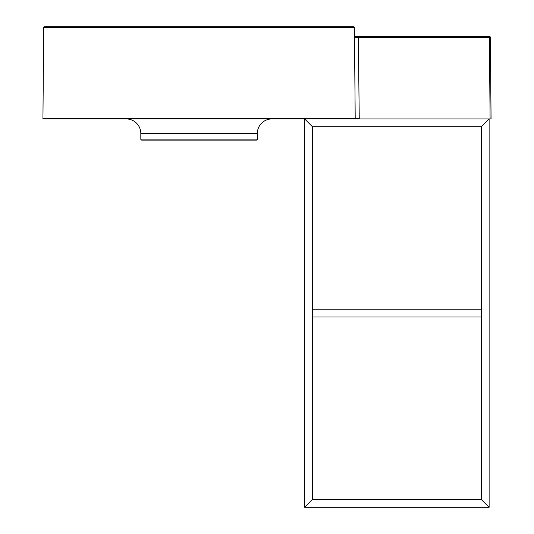 <?xml version="1.0" encoding="UTF-8"?>
<svg xmlns="http://www.w3.org/2000/svg" width="534" height="534" viewBox="0 0 534 534"><rect width="100%" height="100%" fill="white"/><g stroke="black" fill="none" stroke-linecap="round" stroke-linejoin="round"><path stroke-width="0.8" d="M481.354 309.233L312.417 309.233M481.354 317.002L312.417 317.002M489.124 118.935L481.354 126.705L312.417 126.705L304.654 118.935L312.417 126.705L312.417 499.53L481.354 499.53L489.124 507.3L481.354 499.53L481.354 126.705L489.124 118.935L489.124 507.3L304.654 507.3L312.417 499.53L304.654 507.3L304.654 118.935L348.702 118.935M354.416 27.661A0.968 0.968 0 0 0 353.448 26.7L44.696 26.7A0.968 0.968 0 0 0 43.728 27.661L42.934 118.448L355.21 118.448L354.416 27.661L43.728 27.661M42.934 118.448A0.487 0.487 0 0 0 43.421 118.935L354.723 118.935A0.487 0.487 0 0 0 355.21 118.448M126.251 118.935A14.565 14.565 0 0 1 140.816 133.5L257.328 133.5A14.565 14.565 0 0 1 271.893 118.935M140.816 133.5L140.816 139.134A0.968 0.968 0 0 0 141.79 140.102L256.353 140.102A0.968 0.968 0 0 0 257.328 139.134L257.328 133.5M490.092 118.935L489.384 37.373L490.352 37.373L491.066 118.935L354.723 118.935M354.496 36.412L489.384 36.412L489.384 37.373L358.327 37.373L359.249 118.935M304.654 118.935L265.431 118.935M359.255 118.448L355.21 118.488M358.327 36.412L358.327 37.373L354.503 37.367M490.352 37.373A0.968 0.968 0 0 0 489.384 36.412A0.968 0.968 0 0 1 490.352 37.373M140.816 139.134L257.328 139.134"/></g></svg>
